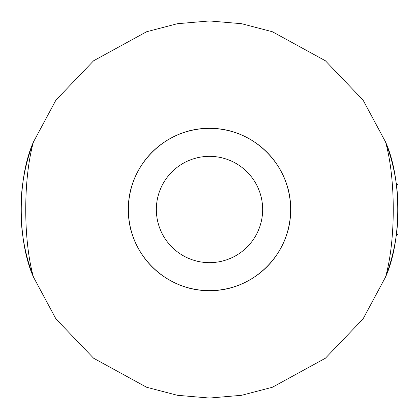 <?xml version="1.0" encoding="UTF-8"?>
<svg xmlns="http://www.w3.org/2000/svg" width="419" height="419" viewBox="0 0 419 419"><rect width="100%" height="100%" fill="white"/><g stroke="black" fill="none" stroke-linecap="round" stroke-linejoin="round"><path stroke-width="0.63" d="M262.65 209.5A53.15 53.15 0 0 1 209.5 262.65A53.15 53.15 0 0 1 156.35 209.5A53.15 53.15 0 0 1 209.5 156.35A53.15 53.15 0 0 1 262.65 209.5M33.473 141.931L55.926 100.11L93.599 60.776L146.566 31.765L177.342 23.715L209.5 20.95L241.658 23.715L272.434 31.765L325.401 60.776L363.074 100.11L385.527 141.931C401.795 177.86 401.842 240.951 385.527 277.069L363.074 318.89L325.401 358.224L272.434 387.235L241.658 395.285L209.5 398.05L177.342 395.285L146.566 387.235L93.599 358.224L55.926 318.89L33.473 277.069C17.205 241.14 17.158 178.049 33.473 141.931C23.15 178.604 23.171 240.49 33.473 277.069A188.55 188.55 0 0 1 33.473 141.931M290.629 209.5C291.294 253.427 253.443 291.236 209.605 290.629C165.51 291.294 127.779 253.443 128.371 209.62C127.68 165.625 165.453 127.774 209.421 128.371C253.432 127.732 291.294 165.51 290.629 209.5A81.129 81.129 0 0 0 168.936 139.244A81.129 81.129 0 0 0 168.936 279.756A81.129 81.129 0 0 0 290.629 209.5M396.18 183.014L398.05 184.884L398.05 209.5A188.55 188.55 0 0 1 385.527 277.069C395.85 240.396 395.829 178.51 385.527 141.931A188.55 188.55 0 0 1 398.05 209.5L398.05 234.116L396.18 235.986"/></g></svg>

